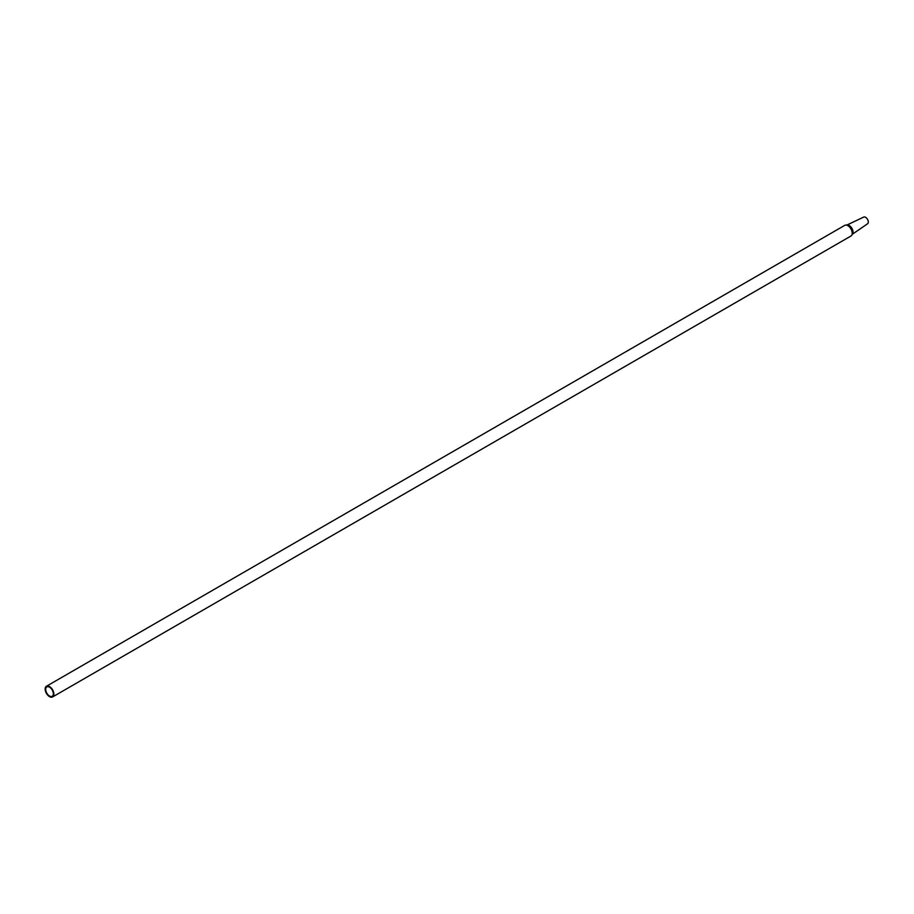 <?xml version="1.0" encoding="UTF-8"?>
<svg xmlns="http://www.w3.org/2000/svg" width="914" height="914" viewBox="0 0 914 914"><rect width="100%" height="100%" fill="white"/><g stroke="black" fill="none" stroke-linecap="round" stroke-linejoin="round"><path stroke-width="1.37" d="M852.351 234.27L867.592 223.736A3.85 2.228 -120 0 0 868.3 222.022A3.85 2.228 -120 0 0 866.678 218.206A3.85 2.228 -120 0 0 863.741 217.064L846.992 224.993M52.601 696.936L850.945 236.018A6.17 3.565 -120 0 0 851.688 235.298L852.568 233.938A5.393 3.119 -120 0 0 853.036 232.099A5.393 3.119 -120 0 0 847.392 224.97L845.77 225.05A6.17 3.565 -120 0 0 844.776 225.335L46.431 686.254A6.17 3.565 -120 0 0 46.431 693.372A6.17 3.565 -120 0 0 52.601 696.936A6.17 3.565 -120 0 0 53.88 694.114A6.17 3.565 -120 0 0 51.184 687.911A6.17 3.565 -120 0 0 46.431 686.254M851.688 235.298A6.17 3.565 -120 0 0 852.214 233.196A6.17 3.565 -120 0 0 845.77 225.05M53.332 693.795A5.393 3.119 -120 0 0 51.058 688.459A5.393 3.119 -120 0 0 46.945 686.86A5.393 3.119 -120 0 0 45.7 689.396A5.393 3.119 -120 0 0 48.134 694.914A5.393 3.119 -120 0 0 52.338 696.194A5.393 3.119 -120 0 0 53.332 693.795"/></g></svg>
